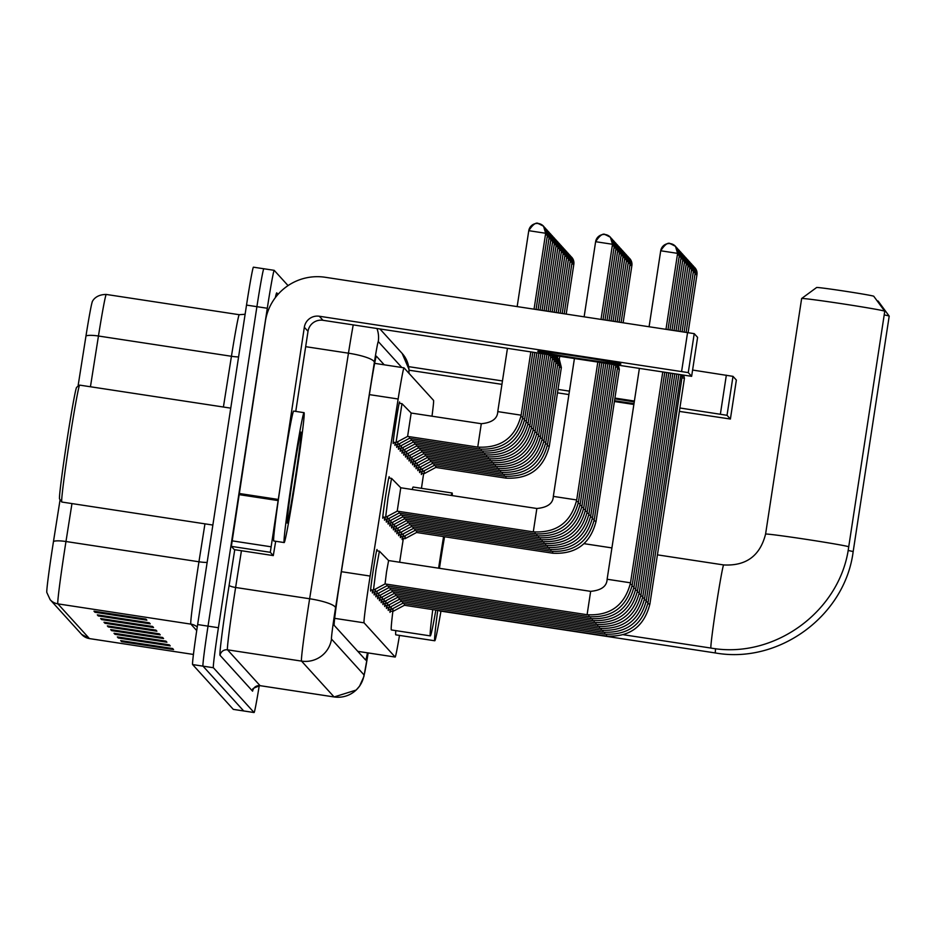 <?xml version="1.0" encoding="UTF-8"?>
<svg xmlns="http://www.w3.org/2000/svg" width="936" height="936" viewBox="0 0 936 936"><rect width="100%" height="100%" fill="white"/><g stroke="black" fill="none" stroke-linecap="round" stroke-linejoin="round"><path stroke-width="1.4" d="M393.635 442.26A21.025 0.585 -81.3 0 1 393.237 443.524A21.025 0.585 -81.3 0 1 395.893 422.183A21.025 0.585 -81.3 0 1 399.567 401.953A21.025 0.585 -81.3 0 1 399.567 403.287M383.222 516.988A21.025 0.585 -81.3 0 1 382.824 518.263A21.025 0.585 -81.3 0 1 385.48 496.911A21.025 0.585 -81.3 0 1 389.165 476.693A21.025 0.585 -81.3 0 1 389.165 478.015M371.054 589.785A21.025 0.585 -81.3 0 1 370.656 591.061A21.025 0.585 -81.3 0 1 373.324 569.708A21.025 0.585 -81.3 0 1 376.997 549.479A21.025 0.585 -81.3 0 1 376.997 550.813M431.999 416.204A39.417 1.1 98.7 0 0 433.543 400.374L404.001 367.836A39.417 1.1 98.7 0 0 403.978 367.825A39.417 1.1 98.7 0 0 398.139 398.993L370.141 576.061A39.417 1.1 98.7 0 0 369.088 582.812A39.417 1.1 98.7 0 0 364.081 622.826L395.156 657.049A39.417 1.1 98.7 0 0 395.179 657.06A39.417 1.1 98.7 0 0 399.485 635.404M421.457 488.311L423.634 473.569M395.39 444.202A21.025 0.585 -81.3 0 1 394.992 445.466A21.025 0.585 -81.3 0 1 395.144 442.494M397.156 446.133A21.025 0.585 -81.3 0 1 396.759 447.408A21.025 0.585 -81.3 0 1 396.899 444.425M398.911 448.075A21.025 0.585 -81.3 0 1 398.514 449.35A21.025 0.585 -81.3 0 1 398.666 446.367M400.678 450.017A21.025 0.585 -81.3 0 1 400.28 451.281A21.025 0.585 -81.3 0 1 400.421 448.309M402.433 451.959A21.025 0.585 -81.3 0 1 402.035 453.223A21.025 0.585 -81.3 0 1 402.188 450.251M404.2 453.89A21.025 0.585 -81.3 0 1 403.79 455.165A21.025 0.585 -81.3 0 1 403.942 452.182M405.955 455.832A21.025 0.585 -81.3 0 1 405.557 457.107A21.025 0.585 -81.3 0 1 405.709 454.124M407.71 457.774A21.025 0.585 -81.3 0 1 407.312 459.038A21.025 0.585 -81.3 0 1 407.464 456.066M409.477 459.716A21.025 0.585 -81.3 0 1 409.079 460.98A21.025 0.585 -81.3 0 1 409.231 457.996M411.232 461.647A21.025 0.585 -81.3 0 1 410.834 462.922A21.025 0.585 -81.3 0 1 410.986 459.939M412.998 463.589A21.025 0.585 -81.3 0 1 412.6 464.853A21.025 0.585 -81.3 0 1 412.741 461.881M414.753 465.531A21.025 0.585 -81.3 0 1 414.355 466.795A21.025 0.585 -81.3 0 1 414.508 463.823M416.52 467.462A21.025 0.585 -81.3 0 1 416.122 468.737A21.025 0.585 -81.3 0 1 416.263 465.754M418.275 469.404A21.025 0.585 -81.3 0 1 417.877 470.679A21.025 0.585 -81.3 0 1 418.029 467.696M420.042 471.346A21.025 0.585 -81.3 0 1 419.632 472.61A21.025 0.585 -81.3 0 1 419.784 469.638M421.797 473.288A21.025 0.585 -81.3 0 1 421.399 474.552A21.025 0.585 -81.3 0 1 421.551 471.58M384.988 518.93A21.025 0.585 -81.3 0 1 384.591 520.205A21.025 0.585 -81.3 0 1 384.731 517.222M386.743 520.872A21.025 0.585 -81.3 0 1 386.346 522.136A21.025 0.585 -81.3 0 1 386.498 519.164M388.51 522.814A21.025 0.585 -81.3 0 1 388.112 524.078A21.025 0.585 -81.3 0 1 388.253 521.106M390.265 524.745A21.025 0.585 -81.3 0 1 389.867 526.02A21.025 0.585 -81.3 0 1 390.019 523.037M392.032 526.687A21.025 0.585 -81.3 0 1 391.622 527.951A21.025 0.585 -81.3 0 1 391.774 524.979M393.787 528.629A21.025 0.585 -81.3 0 1 393.389 529.893A21.025 0.585 -81.3 0 1 393.541 526.921M395.554 530.56A21.025 0.585 -81.3 0 1 395.144 531.835A21.025 0.585 -81.3 0 1 395.296 528.852M397.309 532.502A21.025 0.585 -81.3 0 1 396.911 533.777A21.025 0.585 -81.3 0 1 397.063 530.794M399.064 534.444A21.025 0.585 -81.3 0 1 398.666 535.708A21.025 0.585 -81.3 0 1 398.818 532.736M400.83 536.386A21.025 0.585 -81.3 0 1 400.432 537.65A21.025 0.585 -81.3 0 1 400.573 534.678M402.585 538.317A21.025 0.585 -81.3 0 1 402.188 539.592A21.025 0.585 -81.3 0 1 402.34 536.609M372.82 591.727A21.025 0.585 -81.3 0 1 372.423 592.991A21.025 0.585 -81.3 0 1 372.563 590.019M374.575 593.67A21.025 0.585 -81.3 0 1 374.178 594.933A21.025 0.585 -81.3 0 1 374.33 591.962M376.342 595.6A21.025 0.585 -81.3 0 1 375.944 596.875A21.025 0.585 -81.3 0 1 376.085 593.892M378.097 597.542A21.025 0.585 -81.3 0 1 377.699 598.806A21.025 0.585 -81.3 0 1 377.851 595.834M379.864 599.485A21.025 0.585 -81.3 0 1 379.454 600.748A21.025 0.585 -81.3 0 1 379.606 597.776M381.619 601.415A21.025 0.585 -81.3 0 1 381.221 602.69A21.025 0.585 -81.3 0 1 381.373 599.707M383.386 603.357A21.025 0.585 -81.3 0 1 382.976 604.633A21.025 0.585 -81.3 0 1 383.128 601.649M385.141 605.299A21.025 0.585 -81.3 0 1 384.743 606.563A21.025 0.585 -81.3 0 1 384.895 603.591M386.896 607.242A21.025 0.585 -81.3 0 1 386.498 608.505A21.025 0.585 -81.3 0 1 386.65 605.533M388.662 609.172A21.025 0.585 -81.3 0 1 388.264 610.447A21.025 0.585 -81.3 0 1 388.417 607.464M390.417 611.114A21.025 0.585 -81.3 0 1 390.019 612.378A21.025 0.585 -81.3 0 1 390.172 609.406M384.216 364.806L376.389 356.195A39.417 1.1 98.7 0 0 376.377 356.183A39.417 1.1 98.7 0 0 370.527 387.352L340.295 578.635A39.417 1.1 98.7 0 0 339.241 585.386A39.417 1.1 98.7 0 0 334.234 625.4L365.683 660.044A39.417 1.1 98.7 0 0 365.707 660.067A39.417 1.1 98.7 0 0 367.462 652.837M259.26 685.608A39.417 1.1 -81.3 0 1 254.089 712.542L213.396 667.731A39.417 1.1 -81.3 0 1 218.416 627.728L267.298 308.26A39.417 1.1 -81.3 0 1 274.189 270.329A39.417 1.1 -81.3 0 1 274.213 270.352L288.054 285.597M233.345 709.371A39.417 1.1 -81.3 0 1 233.321 709.383L254.089 712.542A39.417 1.1 -81.3 0 1 254.077 712.53L243.688 710.95L203.018 666.151A39.417 1.1 -81.3 0 1 208.026 626.137L256.909 306.669A39.417 1.1 -81.3 0 1 263.8 268.749A39.417 1.1 -81.3 0 1 263.823 268.761A39.417 1.1 -81.3 0 0 263.8 268.749A39.417 1.1 -81.3 0 0 256.909 306.669L208.026 626.137A39.417 1.1 -81.3 0 0 203.018 666.151L243.688 710.95A39.417 1.1 -81.3 0 1 243.711 710.962A39.417 1.1 -81.3 0 1 243.688 710.95A39.417 1.1 -81.3 0 1 243.688 710.95L233.298 709.371A39.417 1.1 -81.3 0 1 233.298 709.371L192.629 664.572A39.417 1.1 -81.3 0 1 197.636 624.558L246.519 305.089A39.417 1.1 -81.3 0 1 253.41 267.169A39.417 1.1 -81.3 0 1 253.434 267.181L274.189 270.329M71.967 503.58L65.976 541.511A52.568 1.462 98.7 0 0 64.572 550.52A52.568 1.462 98.7 0 0 57.892 603.86A13.139 13.127 137.8 0 1 50.158 599.707L46.8 592.418A43.103 1.205 -81.3 0 1 52.334 548.87A43.103 1.205 -81.3 0 1 53.481 541.488L60.091 499.684M127.682 641.663L123.458 641.768A10.518 10.507 137.8 0 1 121.633 641.651L173.569 649.561L172.622 648.519L120.674 640.598L121.633 641.651M124.348 637.989L120.124 638.095A10.518 10.507 137.8 0 1 118.299 637.978L170.235 645.887L169.287 644.834L117.339 636.925L118.299 637.978M121.013 634.315L116.789 634.421A10.518 10.507 137.8 0 1 114.952 634.304L166.9 642.213L165.953 641.16L114.005 633.251L114.952 634.304M117.679 630.642L113.455 630.747A10.518 10.507 137.8 0 1 111.618 630.63L163.566 638.539L162.607 637.486L110.67 629.577L111.618 630.63M100.994 612.273L96.771 612.366A10.518 10.507 137.8 0 1 94.945 612.249L146.882 620.17L145.934 619.117L93.986 611.196L94.945 612.249M104.329 615.947L100.105 616.04A10.518 10.507 137.8 0 1 98.28 615.923L150.216 623.844L149.269 622.791L97.321 614.87L98.28 615.923M107.675 619.62L103.44 619.714A10.518 10.507 137.8 0 1 101.614 619.597L153.551 627.518L152.603 626.465L100.655 618.556L101.614 619.597M111.01 623.294L106.774 623.388A10.518 10.507 137.8 0 1 104.949 623.271L156.897 631.192L155.938 630.139L104.001 622.229L104.949 623.271M114.344 626.968L110.109 627.062A10.518 10.507 137.8 0 1 108.283 626.944L160.231 634.865L159.272 633.812L107.336 625.903L108.283 626.944M85.972 335.989A43.103 1.205 -81.3 0 1 92.208 302.082C91.599 303.358 93.822 294.489 106.248 294.442A52.568 1.462 98.7 0 0 98.456 336.012A13.139 2.574 -171 0 0 85.972 335.989L78.016 386.299M620.86 363.94A42.05 0.959 -171.3 0 0 578.869 356.581A42.05 0.959 -171.3 0 0 537.744 351.246A42.05 0.959 -171.3 0 0 537.755 351.281A42.05 0.959 -171.3 0 0 579.747 358.64A42.05 0.959 -171.3 0 0 620.872 363.964A42.05 0.959 -171.3 0 0 620.86 363.94M273.277 555.586L234.328 549.643L273.277 555.586L270.305 552.31L231.356 546.367L265.368 321.317A52.568 52.533 137.8 0 1 325.26 277.278L694.231 333.649L688.264 372.61L319.305 316.239A13.139 13.127 -42.2 0 0 304.329 327.249L270.305 552.31M234.328 549.643L231.356 546.367M295.764 411.395L308.014 331.309A13.139 13.127 -42.2 0 1 322.99 320.299L691.634 376.33L697.601 337.37L694.231 333.649M697.601 337.37L691.634 376.33L688.264 372.61M273.289 555.586L275.699 541.265M212.858 525.049L61.834 502.035A59.132 1.65 -81.3 0 1 61.799 502L59.6 499.017A56.511 1.579 -81.3 0 1 66.784 441.675A56.511 1.579 -81.3 0 1 76.612 387.328L79.607 385.129A59.132 1.65 -81.3 0 1 79.654 385.117L230.747 408.143M61.799 502A59.132 1.65 -81.3 0 1 69.322 442.003A59.132 1.65 -81.3 0 1 79.607 385.129M295.694 479.361A65.707 1.837 -81.3 0 1 284.205 542.564A65.707 1.837 -81.3 0 1 292.523 475.862A65.707 1.837 -81.3 0 1 304.001 412.659A65.707 1.837 -81.3 0 1 295.694 479.361M284.205 542.564L273.815 540.985A65.707 1.837 -81.3 0 1 282.134 474.271A65.707 1.837 -81.3 0 1 293.611 411.068L304.001 412.659M292.991 476.389A45.993 1.287 -81.3 0 1 300.994 432.151A45.993 1.287 -81.3 0 1 295.214 478.834A45.993 1.287 -81.3 0 1 287.141 523.06A45.993 1.287 -81.3 0 1 292.991 476.389M801.649 298.502L816.613 287.516A28.911 0.655 8.7 0 1 816.613 287.516A28.911 0.655 8.7 0 1 845.208 291.236A28.911 0.655 8.7 0 1 873.756 296.256L884.754 311.22A42.05 0.959 -171.3 0 0 884.754 311.22L884.754 311.22A42.05 0.959 -171.3 0 0 843.231 303.931A42.05 0.959 -171.3 0 0 801.649 298.502A42.05 0.959 -171.3 0 0 801.625 298.525A42.05 0.959 -171.3 0 0 801.637 298.549L765.578 534.105A42.05 0.959 8.7 0 1 765.578 534.105A42.05 0.959 8.7 0 1 806.715 539.428A42.05 0.959 8.7 0 1 848.706 546.788A42.05 0.959 8.7 0 1 848.718 546.823A42.05 0.959 8.7 0 1 848.695 546.846M884.742 311.267A42.05 0.959 -171.3 0 0 884.766 311.243L848.718 546.823C840.587 610.915 774.563 659.447 710.974 648.075A42.05 1.17 98.7 0 0 710.974 648.075A42.05 1.17 98.7 0 0 711.009 648.075M444.565 536.737A42.05 1.17 98.7 0 0 440.212 563.32A42.05 1.17 98.7 0 0 439.452 568.304M435.848 610.061A72.271 2.012 -81.3 0 1 430.338 635.895A72.271 2.012 -81.3 0 1 432.771 609.593M438.621 568.175A72.271 2.012 -81.3 0 1 439.475 562.513A72.271 2.012 -81.3 0 1 443.582 536.597M430.338 635.895L391.388 629.951A72.271 2.012 -81.3 0 1 392.839 611.477L392.98 608.517M399.66 562.243A72.271 2.012 -81.3 0 1 400.526 556.581A72.271 2.012 -81.3 0 1 403.369 538.434M451.199 495.448A72.271 2.012 -81.3 0 1 452.111 492.991A72.271 2.012 -81.3 0 1 452.252 495.612M412.238 489.516A72.271 2.012 -81.3 0 1 413.162 487.048L452.111 492.991M877.102 300.807A28.911 0.655 8.7 0 1 878.19 301.135A28.911 0.655 8.7 0 1 878.19 301.146L889.188 316.111A42.05 0.959 -171.3 0 0 889.2 316.134A42.05 0.959 -171.3 0 0 889.188 316.111A42.05 0.959 -171.3 0 0 889.188 316.099A42.05 0.959 -171.3 0 0 884.204 314.905M439.241 610.576A42.05 1.17 98.7 0 0 439.335 610.892L715.408 652.965A42.05 1.17 98.7 0 0 715.408 652.965A42.05 1.17 98.7 0 0 715.443 652.954M440.95 611.138A72.271 2.012 -81.3 0 1 434.772 640.774A72.271 2.012 -81.3 0 1 437.744 610.354M434.772 640.774L395.823 634.842A72.271 2.012 -81.3 0 1 395.776 630.618M607.136 579.244L630.513 582.812C624.757 605.311 610.284 615.958 587.094 614.73L385.035 583.935L386.521 571.931L388.604 560.559L590.663 591.353M385.035 583.935L373.452 590.148L375.944 570.141L379.396 551.175L388.592 560.559M630.256 584.286L632.268 584.743C626.523 607.253 612.05 617.889 588.849 616.672L386.79 585.877L386.872 584.216M386.79 585.877L375.231 592.09L375.371 589.13M632.011 586.228L634.023 586.685C628.278 609.196 613.805 619.831 590.616 618.602L388.545 587.82L388.639 586.158M388.557 587.82L376.986 594.032L377.138 591.061M592.383 620.533L390.312 589.762L390.394 588.1M390.312 589.762L378.752 595.963L378.893 593.003M635.532 590.101L637.545 590.558C631.8 613.068 617.327 623.704 594.138 622.487L392.067 591.692L392.149 590.043M392.079 591.692L380.507 597.905L380.648 594.945M637.299 592.043L639.311 592.5C633.555 615.01 619.082 625.646 595.893 624.429L393.834 593.635L393.916 591.973M393.834 593.635L382.262 599.847L382.414 596.887M597.671 626.36L395.589 595.577L395.671 593.915M395.6 595.577L384.017 601.789L384.17 598.818M599.426 628.29L397.355 597.507L397.437 595.858M397.355 597.507L385.784 603.72L385.936 600.76M399.122 599.449L399.192 597.788M601.193 630.232L399.11 599.449L387.551 605.662L387.691 602.702M644.342 599.8L646.355 600.257C640.598 622.768 626.125 633.403 602.936 632.174L400.877 601.392L400.959 599.73M400.877 601.392L389.306 607.604L389.458 604.633M604.715 634.105L402.632 603.334L402.714 601.673M402.632 603.334L391.061 609.547L391.213 606.575M680.683 375.909L682.66 376.377M647.852 603.673L649.865 604.13C644.12 626.64 629.647 637.276 606.458 636.059L404.399 605.264L404.481 603.615M649.876 604.141L684.427 378.308L682.449 377.851M533.286 531.882L397.203 511.15L400.76 487.761L536.855 508.494L533.286 531.882C556.487 533.11 570.96 522.463 576.705 499.964L576.705 499.976M397.203 511.15L385.62 517.362L388.112 497.344L391.564 478.39L400.76 487.761M576.459 501.439L578.471 501.907C572.715 524.406 558.242 535.041 535.053 533.824L398.958 513.08L399.04 511.43M398.958 513.08L387.399 519.293L387.539 516.333M536.831 535.755L400.713 515.022L400.795 513.361M400.725 515.022L389.154 521.235L389.306 518.275M538.586 537.697L402.48 516.965L402.562 515.303M402.48 516.965L390.909 523.177L391.061 520.205M540.341 539.627L404.235 518.907L404.317 517.245M404.247 518.907L392.664 525.119L392.816 522.148M583.491 509.196L585.515 509.664C579.758 532.163 565.285 542.798 542.096 541.581L406.002 520.837L406.084 519.188M406.002 520.837L394.43 527.05L394.582 524.09M585.257 511.138L587.27 511.594C581.513 534.105 567.04 544.74 543.851 543.512L407.757 522.779L407.839 521.118M407.768 522.779L396.197 528.992L396.337 526.032M587.012 513.08L589.036 513.536C583.28 536.035 568.807 546.683 545.618 545.454L409.523 524.722L409.605 523.06M409.523 524.722L397.94 530.934L398.104 527.962M411.29 526.652L411.36 525.002M588.779 515.011L590.791 515.479C585.035 537.978 570.562 548.613 547.373 547.396L411.278 526.652L399.719 532.865L399.859 529.905M590.534 516.953L592.546 517.421C586.802 539.92 572.329 550.555 549.128 549.338L413.045 528.594L413.127 526.933M413.045 528.594L401.474 534.807L401.626 531.847M613.84 364.888L615.818 365.344L592.546 517.421M592.301 518.895L594.313 519.351C588.557 541.862 574.084 552.497 550.894 551.269L414.8 530.536L414.882 528.875M414.8 530.536L403.24 536.749L403.381 533.777M615.595 366.83L617.584 367.286L594.301 519.363M552.673 553.199L416.555 532.479L416.649 530.817M416.567 532.479L404.984 538.691L405.148 535.72M617.35 368.761L619.34 369.217L596.068 521.305C590.323 543.793 575.851 554.44 552.649 553.211L552.743 551.503M507.441 348.403L497.765 411.606L521.153 415.186C515.397 437.685 500.924 448.321 477.734 447.104L407.605 436.41L411.173 413.033L481.291 423.715L477.746 447.092M407.605 436.41L396.033 442.623L401.977 403.662L399.169 403.229M479.501 449.034L409.371 438.352L409.453 436.691M409.371 438.352L397.8 444.565L397.952 441.605M481.268 450.965L411.126 440.294L411.208 438.633M411.126 440.294L399.555 446.507L399.707 443.535M524.417 420.533L526.43 421.001C520.673 443.5 506.2 454.135 483.011 452.919L412.881 442.225L412.963 440.575M412.893 442.237L401.322 448.438L401.474 445.477M526.172 422.475L528.185 422.932C522.44 445.442 507.967 456.078 484.766 454.849L414.648 444.167L414.73 442.506M414.648 444.167L403.077 450.38L403.229 447.42M527.939 424.417L529.952 424.874C524.195 447.373 509.722 458.02 486.533 456.791L416.403 446.109L416.485 444.448M416.415 446.109L404.843 452.322L404.984 449.35M488.311 458.722L418.17 448.051L418.252 446.39M418.17 448.051L406.587 454.264L406.75 451.292M531.449 428.29L533.473 428.758C527.717 451.257 513.244 461.893 490.055 460.676L419.925 449.982L420.007 448.332M419.925 449.982L408.365 456.195L408.505 453.235M533.216 430.232L535.228 430.689C529.472 453.2 514.999 463.835 491.81 462.606L421.691 451.924L421.773 450.263M421.691 451.924L410.12 458.137L410.272 455.177M423.458 453.866L423.528 452.205M534.971 432.175L536.995 432.631C531.238 455.13 516.766 465.777 493.576 464.548L423.446 453.866L411.887 460.079L412.027 457.107M425.213 455.797L425.295 454.147M536.737 434.105L538.75 434.573C532.993 457.072 518.521 467.707 495.331 466.491L425.213 455.809L413.642 462.01L413.794 459.05M548.8 355.411L550.789 355.867L538.738 434.573M497.11 468.421L426.968 457.739L427.05 456.089M426.968 457.739L415.409 463.952L415.549 460.992M550.567 357.353L552.556 357.809L540.505 436.515M498.865 470.363L428.723 459.681L428.805 458.02M428.735 459.681L417.163 465.894L417.316 462.922M552.322 359.295L554.311 359.752L542.26 438.457M500.631 472.294L430.49 461.623L430.572 459.962M430.49 461.623L418.907 467.836L419.071 464.864M554.089 361.237L556.078 361.694L544.027 440.4C538.282 462.887 523.809 473.534 500.608 472.306L500.701 470.597M543.781 441.862L545.793 442.33C540.037 464.829 525.564 475.465 502.375 474.248L432.245 463.554L432.327 461.904M432.256 463.554L420.685 469.767L420.826 466.807M555.844 363.168L557.833 363.624L545.782 442.33M545.536 443.804L547.548 444.261C541.804 466.771 527.331 477.407 504.13 476.178L434.011 465.496L434.093 463.835M434.011 465.496L422.44 471.709L422.592 468.749M556.183 356.967L557.54 357.271L559.599 365.566L557.61 365.11M547.291 445.747L549.315 446.203C543.559 468.702 529.086 479.349 505.896 478.12L435.766 467.438L435.848 465.777M435.766 467.438L424.207 473.651L424.347 470.679M557.938 358.897L559.295 359.213L561.354 367.509L559.365 367.052M634.269 401.895A42.05 0.959 -171.3 0 0 614.812 398.841M692.593 370.048L732.993 376.354L727.026 415.315L679.887 407.979M679.372 411.395L730.396 419.024L736.363 380.063L732.993 376.354M736.363 380.063L730.396 419.024L727.026 415.315M614.519 400.725A42.05 0.959 -171.3 0 0 634 403.638M634.397 401.041L614.929 398.081M569.427 391.143L558.008 389.399M502.456 380.94L408.623 366.643M633.871 404.469L614.402 401.497M568.912 394.571L557.482 392.827M501.93 384.357L409.009 370.2M341.394 571.685L370.141 576.061M334.702 618.345L364.081 622.826M369.381 394.618L398.139 398.993M357.798 651.351L395.156 657.049L357.809 651.362M401.801 367.485L378.273 341.57A26.278 0.737 98.7 0 0 374.365 362.349L335.544 607.92A26.278 0.737 98.7 0 0 334.842 612.413A26.278 0.737 98.7 0 0 331.508 639.089L364.045 674.926A26.278 0.737 98.7 0 0 368.14 652.942L363.905 676.517L359.576 686.135L356.171 690.054L334.129 696.957A52.568 1.462 -81.3 0 1 334.094 696.946L260.079 685.667A52.568 1.462 98.7 0 0 260.103 685.678A52.568 1.462 98.7 0 0 260.138 685.678M364.045 674.926A26.278 26.266 -42.2 0 1 334.094 696.946L301.556 661.108A52.568 1.462 -81.3 0 1 308.236 607.756A52.568 1.462 -81.3 0 1 309.64 598.759L235.615 587.48A52.568 1.462 98.7 0 0 234.222 596.478A52.568 1.462 98.7 0 0 227.542 649.83L260.079 685.667C253.82 687.902 251.538 689.142 253.246 689.411L253.422 688.826M334.129 696.957L260.103 685.678A6.575 6.564 137.8 0 0 252.591 691.166L220.054 655.329A6.575 6.564 137.8 0 1 227.542 649.83L301.556 661.108A26.278 26.266 -42.2 0 0 331.508 639.089M220.054 655.329A59.132 1.65 -81.3 0 1 227.565 595.319A59.132 1.65 -81.3 0 1 229.144 585.187L234.749 549.713M275.324 297.671A59.132 1.65 -81.3 0 1 276.764 292.886L278.062 294.313M267.298 308.26L246.519 305.089M218.416 627.728L197.636 624.558M213.396 667.731L192.629 664.572M335.544 607.92A26.278 5.148 -171 0 0 309.64 598.759L348.461 353.188L305.662 346.671M374.365 362.349A26.278 5.148 -171 0 0 348.461 353.188A52.568 1.462 -81.3 0 1 353.223 324.909M241.429 550.731L235.615 587.48A6.575 1.287 9 0 1 229.144 585.187M276.927 295.647A6.575 6.564 137.8 0 1 276.764 292.886M408.903 373.23A26.278 26.266 -42.2 0 0 402.164 353.445L379.957 328.981M378.273 341.57A26.278 26.266 -42.2 0 0 376.962 328.524M89.482 638.586A52.568 1.462 98.7 0 1 89.447 638.598L193.448 654.451L89.411 638.574A52.568 1.462 98.7 0 0 89.447 638.598L81.666 634.421A13.139 13.127 -42.2 0 0 89.411 638.574L57.892 603.86L190.874 624.125A52.568 1.462 -81.3 0 1 197.554 570.773A52.568 1.462 -81.3 0 1 198.947 561.775L204.949 523.844M53.481 541.488A13.139 2.574 -171 0 1 65.976 541.511L198.947 561.775A13.139 2.574 9 0 0 207.137 562.442M106.283 294.466A52.568 1.462 98.7 0 0 106.248 294.442L239.23 314.707A52.568 1.462 -81.3 0 1 239.253 314.73M223.411 407.02L231.438 356.277L98.456 336.012L90.441 386.755M196.724 630.572L190.874 624.125A13.139 13.127 -42.2 0 1 197.262 626.991M238.586 356.932A13.139 2.574 9 0 1 231.438 356.277A52.568 1.462 -81.3 0 1 239.23 314.707L245.115 314.262M110.109 627.062L109.325 626.207M106.774 623.388L105.99 622.534M103.44 619.714L102.656 618.86M100.105 616.04L99.321 615.174M96.771 612.366L95.987 611.5M113.455 630.747L112.671 629.881M116.789 634.421L116.005 633.555M120.124 638.095L119.34 637.229M123.458 641.768L122.674 640.903M322.99 320.299L319.305 316.239M308.014 331.309L304.329 327.249M239.031 493.459L277.992 499.403M681.607 371.452L687.574 332.491M277.816 500.526L238.855 494.594M232.011 540.832L270.972 546.776M765.578 534.105C760.044 555.867 746.062 566.14 723.645 564.934A42.05 1.17 98.7 0 0 723.645 564.934A42.05 1.17 98.7 0 0 716.297 605.381A42.05 1.17 98.7 0 0 710.95 648.063L623.563 634.76M715.549 648.683A42.05 1.17 98.7 0 0 715.385 652.954C778.998 664.338 845.032 615.794 853.152 551.702A42.05 0.959 8.7 0 1 853.129 551.725M848.098 550.473A42.05 0.959 8.7 0 1 853.141 551.678A42.05 0.959 8.7 0 1 853.152 551.702L889.2 316.134M649.104 326.629L660.711 250.778C668.632 238.528 671.299 245.279 670.176 243.594L675.476 246.332A8.541 8.541 137.8 0 0 670.445 243.629A8.541 8.541 -42.2 0 0 660.722 250.778L677.605 253.363L665.999 329.203M675.476 246.332A8.541 8.541 137.8 0 1 677.594 253.363L675.476 246.332M587.094 614.73L590.651 591.341C601.357 590.323 606.856 586.287 607.125 579.232L639.37 368.515M630.513 582.812L662.758 372.072M677.371 254.873L679.36 255.306L668.012 329.507M676.283 247.373A8.541 8.541 137.8 0 1 679.36 255.294L676.283 247.373M632.268 584.743L664.771 372.376M588.849 616.672L588.943 614.964M679.126 256.815L681.115 257.248L670.012 329.811M678.05 249.315A8.541 8.541 137.8 0 1 681.115 257.236L678.05 249.304M634.023 586.685L666.783 372.68M590.616 618.602L590.698 616.906M680.893 258.757L682.882 259.19M682.882 259.178L679.805 251.246A8.541 8.541 137.8 0 1 682.882 259.178L672.025 330.115M633.777 588.171L635.778 588.639C630.033 611.126 615.56 621.773 592.371 620.545L592.465 618.836M682.648 260.688L684.637 261.132L674.037 330.42M681.572 253.188A8.541 8.541 137.8 0 1 684.637 261.121L681.572 253.188M637.545 590.558L670.796 373.3M594.138 622.487L594.22 620.779M684.415 262.63L686.404 263.063L676.049 330.736M683.327 255.13A8.541 8.541 137.8 0 1 686.404 263.051L683.327 255.13M639.311 592.5L672.808 373.604M595.893 624.429L595.986 622.721M686.17 264.572L688.159 265.005L678.05 331.04M685.082 257.061A8.541 8.541 137.8 0 1 688.159 264.993L685.082 257.061M639.054 593.986L641.066 594.454M674.821 373.909L641.078 594.442C635.322 616.941 620.849 627.588 597.659 626.36L597.741 624.663M687.925 266.503L689.914 266.947A8.541 8.541 137.8 0 0 686.848 259.003L689.926 266.935L680.062 331.344M640.821 595.916L642.821 596.396M676.833 374.213L642.833 596.384C637.077 618.883 622.604 629.53 599.414 628.302L599.496 626.593M689.692 268.445L691.681 268.878L682.075 331.648M688.603 260.945A8.541 8.541 137.8 0 1 691.681 268.878L688.603 260.945M642.576 597.858L644.588 598.326C638.843 620.825 624.37 631.461 601.169 630.244L601.263 628.536M691.447 270.387L693.447 270.82L684.087 331.952M690.37 262.887A8.541 8.541 137.8 0 1 693.436 270.808L690.37 262.887M646.355 600.257L680.846 374.833M602.936 632.174L603.018 630.478M693.213 272.329L695.202 272.762M695.202 272.75L692.125 264.818A8.541 8.541 137.8 0 1 695.202 272.75L686.1 332.268M646.097 601.743L648.11 602.211C642.365 624.698 627.892 635.345 604.691 634.117L604.785 632.42M694.968 274.26L696.957 274.704L688.1 332.572M693.892 266.76A8.541 8.541 137.8 0 1 696.957 274.693L693.892 266.76M606.458 636.059L606.54 634.351M584.146 316.731L595.624 241.699C603.544 229.437 606.212 236.188 605.089 234.515L610.389 237.253A8.541 8.541 137.8 0 0 605.358 234.55A8.541 8.541 -42.2 0 0 595.624 241.699L612.507 244.273L601.029 319.305M610.389 237.253A8.541 8.541 137.8 0 1 612.507 244.273L610.389 237.253M574.411 358.617L553.328 496.384L576.705 499.964L597.8 362.173M612.284 245.794L614.273 246.226L603.041 319.609M611.196 238.294A8.541 8.541 137.8 0 1 614.273 246.215L611.196 238.294M578.471 501.907L599.8 362.478M535.053 533.824L535.135 532.116M614.039 247.736L616.028 248.169L605.054 319.913M612.963 240.224A8.541 8.541 137.8 0 1 616.028 248.157L612.963 240.224M578.214 503.381L580.226 503.849C574.482 526.348 560.009 536.983 536.808 535.766L536.901 534.058M615.806 249.666L617.783 250.111M617.795 250.099L614.718 242.167A8.541 8.541 137.8 0 1 617.795 250.099L607.066 320.217M579.969 505.323L581.981 505.791M603.825 363.098L581.993 505.779C576.237 528.29 561.764 538.925 538.574 537.697L538.656 536M617.561 251.608L619.55 252.041L609.067 320.521M616.473 244.109A8.541 8.541 137.8 0 1 619.55 252.03L616.473 244.109M581.736 507.253L583.748 507.733C577.992 530.221 563.519 540.868 540.329 539.639L540.423 537.931M619.316 253.551L621.317 253.984L611.079 320.837M621.317 253.984L618.24 246.039A8.541 8.541 137.8 0 1 621.305 253.972M585.515 509.664L607.85 363.706M542.096 541.581L542.178 539.873M621.083 255.481L623.072 255.926L613.092 321.142M619.995 247.981A8.541 8.541 137.8 0 1 623.072 255.914L619.995 247.981M587.27 511.594L609.851 364.01M543.851 543.512L543.945 541.815M622.838 257.423L624.827 257.856L615.104 321.446M621.761 249.924A8.541 8.541 137.8 0 1 624.827 257.856L621.761 249.924M611.863 364.315L589.025 513.548M545.618 545.454L545.7 543.757M624.605 259.366L626.593 259.798L617.116 321.75M623.516 251.866A8.541 8.541 137.8 0 1 626.593 259.787L623.516 251.866M590.791 515.479L613.876 364.619M547.373 547.396L547.455 545.688M626.36 261.308L628.348 261.741L619.117 322.054M625.283 253.796A8.541 8.541 137.8 0 1 628.348 261.729L625.283 253.796M549.128 549.338L549.221 547.63M628.126 263.238L630.115 263.671L621.13 322.37M627.038 255.739A8.541 8.541 137.8 0 1 630.115 263.671L627.038 255.739M550.894 551.269L550.976 549.572M629.881 265.18L631.87 265.613L623.142 322.674M628.805 257.681A8.541 8.541 137.8 0 1 631.87 265.602L628.805 257.681M594.056 520.837L596.068 521.293M517.175 306.528L528.77 230.677C536.702 218.416 539.358 225.166 538.247 223.493L543.547 226.231A8.541 8.541 137.8 0 0 538.516 223.529A8.541 8.541 -42.2 0 0 528.781 230.677L545.653 233.263M545.665 233.263L543.547 226.231A8.541 8.541 137.8 0 1 545.665 233.251L534.058 309.102M530.817 351.971L521.141 415.186M545.431 234.772L547.42 235.205L536.071 309.406M547.42 235.205L544.354 227.272A8.541 8.541 137.8 0 1 547.42 235.193M520.896 416.66L522.896 417.128M532.83 352.275L522.908 417.117C517.152 439.627 502.679 450.263 479.489 449.034L479.571 447.338M547.197 236.714L549.186 237.136L538.083 309.711M546.109 229.203A8.541 8.541 137.8 0 1 549.175 237.136L546.109 229.203M522.651 418.591L524.663 419.071M534.842 352.579L524.663 419.059C518.918 441.558 504.445 452.205 481.244 450.976L481.338 449.268M548.952 238.645L550.941 239.089L540.084 310.015M547.864 231.145A8.541 8.541 137.8 0 1 550.941 239.078L547.864 231.145M526.43 421.001L536.855 352.884M483.011 452.919L483.093 451.21M550.707 240.587L552.708 241.02L542.096 310.319M549.631 233.087A8.541 8.541 137.8 0 1 552.696 241.008L549.631 233.087M528.185 422.932L538.867 353.2M484.766 454.849L484.86 453.153M552.474 242.529L554.463 242.962L544.108 310.623M551.386 235.018A8.541 8.541 137.8 0 1 554.463 242.951L551.386 235.018M529.952 424.874L540.868 353.504M486.533 456.791L486.615 455.095M554.229 244.46L556.218 244.904L546.121 310.939M553.153 236.96A8.541 8.541 137.8 0 1 556.218 244.893L553.153 236.96M529.694 426.348L531.707 426.828C525.962 449.315 511.489 459.962 488.288 458.734L488.381 457.025M555.996 246.402L557.985 246.835L548.133 311.243M554.908 238.902A8.541 8.541 137.8 0 1 557.985 246.835L554.908 238.902M533.473 428.758L544.892 354.112M490.055 460.676L490.136 458.968M557.751 248.344L559.74 248.777L550.134 311.548M559.74 248.777L556.674 240.844A8.541 8.541 137.8 0 1 559.74 248.765M535.228 430.689L546.905 354.416M491.81 462.606L491.903 460.91M559.517 250.286L561.506 250.708L552.146 311.852M558.429 242.775A8.541 8.541 137.8 0 1 561.506 250.708L558.429 242.775M548.917 354.721L536.983 432.643M493.576 464.548L493.658 462.84M561.272 252.217L563.261 252.661L554.159 312.156M560.196 244.717A8.541 8.541 137.8 0 1 563.261 252.65L560.196 244.717M495.331 466.491L495.425 464.782M563.039 254.159L565.016 254.592A8.541 8.541 137.8 0 0 561.951 246.659L565.028 254.592L556.171 312.46M538.492 436.047L540.517 436.504C534.76 459.014 520.287 469.65 497.086 468.433L497.18 466.725M564.794 256.101L566.783 256.534L558.184 312.776M563.706 248.59A8.541 8.541 137.8 0 1 566.783 256.522L563.706 248.59M540.259 437.99L542.272 438.446C536.515 460.945 522.042 471.592 498.853 470.363L498.935 468.667M566.549 258.032L568.55 258.465L560.184 313.08M565.473 250.532A8.541 8.541 137.8 0 1 568.538 258.465L565.473 250.532M542.014 439.92L544.027 440.388M568.316 259.974L570.305 260.419M570.305 260.407L567.228 252.474A8.541 8.541 137.8 0 1 570.305 260.407L562.197 313.385M502.375 474.248L502.456 472.54M570.071 261.916L572.06 262.349L564.209 313.689M572.06 262.349L568.994 254.416A8.541 8.541 137.8 0 1 572.06 262.337M547.548 444.261L559.599 365.566M504.13 476.178L504.223 474.482M571.837 263.858L573.826 264.291L566.221 313.993M570.749 256.347A8.541 8.541 137.8 0 1 573.826 264.28L570.749 256.347M561.354 367.509L549.303 446.215M505.896 478.12L505.978 476.424M720.381 414.145L726.336 375.184M374.634 363.344L403.978 367.825M408.997 373.335L408.95 369.205L402.164 353.445M81.666 634.421L50.158 599.707M584.099 543.676L611.922 547.911M657.411 554.849L723.645 564.934M373.452 590.148L370.656 589.727M379.396 551.175L376.588 550.754M375.219 592.09L372.411 591.669M376.974 594.032L374.178 593.6M378.729 595.963L375.933 595.542M635.79 588.627L668.784 372.996M380.496 597.905L377.699 597.484M382.251 599.847L379.454 599.414M384.017 601.789L381.221 601.357M385.772 603.72L382.976 603.299M387.539 605.662L384.731 605.241M644.588 598.326L678.834 374.529M389.294 607.604L386.498 607.172M391.061 609.547L388.253 609.114M648.11 602.199L682.344 375.055M404.399 605.264L392.827 611.477L390.019 611.056M683.678 375.266L684.427 378.296M385.62 517.362L382.824 516.929M553.328 496.384C553.047 503.439 547.56 507.476 536.855 508.494M391.564 478.39L388.756 477.957M387.387 519.293L384.579 518.872M389.142 521.235L386.346 520.814M580.226 503.837L601.813 362.782M390.897 523.177L388.101 522.744M392.664 525.119L389.867 524.686M583.748 507.721L605.838 363.402M394.419 527.05L391.622 526.629M396.185 528.992L393.389 528.571M397.94 530.934L395.144 530.501M399.707 532.865L396.899 532.444M401.462 534.807L398.666 534.386M403.229 536.749L400.421 536.316M617.046 365.11L617.584 367.275M404.984 538.691L402.188 538.259M618.368 365.309L619.34 369.217M396.033 442.623L393.225 442.201M497.765 411.606C497.496 418.649 491.997 422.698 481.291 423.715M411.173 413.033L401.977 403.662M397.788 444.565L394.992 444.144M399.555 446.507L396.747 446.074M401.31 448.438L398.514 448.016M403.065 450.38L400.269 449.959M404.832 452.322L402.035 451.889M406.587 454.264L403.79 453.831M531.707 426.816L542.88 353.808M408.353 456.195L405.545 455.774M410.108 458.137L407.312 457.716M411.875 460.079L409.067 459.646M413.63 462.01L410.834 461.588M550.567 354.978L550.789 355.867M415.397 463.952L412.589 463.531M551.901 355.177L552.556 357.809M417.152 465.894L414.355 465.461M553.235 355.387L554.311 359.752M418.907 467.836L416.11 467.403M554.557 355.586L556.078 361.682M420.673 469.767L417.877 469.345M555.89 355.785L557.833 363.624M422.428 471.709L419.632 471.288M557.727 356.066L557.54 357.271M424.195 473.651L421.399 473.218M559.74 356.37L559.295 359.213"/></g></svg>
